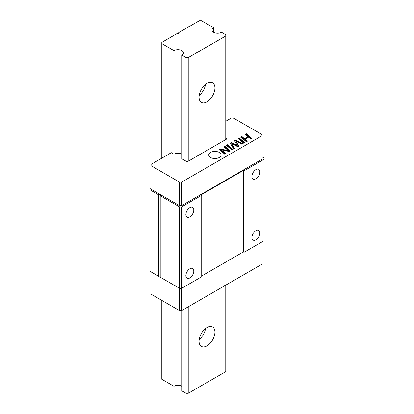 <?xml version="1.0" encoding="UTF-8"?>
<svg xmlns="http://www.w3.org/2000/svg" width="414" height="414" viewBox="0 0 414 414"><rect width="100%" height="100%" fill="white"/><g stroke="black" fill="none" stroke-linecap="round" stroke-linejoin="round"><path stroke-width="0.62" d="M225.765 139.559L225.765 34.735L221.537 32.297A5.605 3.234 180 0 1 215.425 32.996A5.605 3.234 180 0 1 211.963 30.01A5.605 3.234 180 0 1 213.608 27.717L201.452 20.7L199.336 20.7L178.724 32.602L178.724 33.518M178.724 32.602A1.123 0.647 180 0 1 179.05 33.058A1.123 0.647 180 0 1 178.356 33.658A1.123 0.647 180 0 1 177.135 33.518L161.807 42.368L161.807 43.589L173.968 50.606L173.968 154.205L171.324 152.683L150.975 164.43L150.975 165.652L179.516 182.129L181.632 182.129L181.632 205.629L179.516 205.629L179.516 182.129M161.807 43.589L161.807 158.174M161.807 300.378L161.807 379.265L173.968 386.283A5.605 3.234 180 0 1 181.896 386.283M173.968 307.395L173.968 386.283M173.968 50.606A5.605 3.234 180 0 1 180.074 49.903A5.605 3.234 180 0 1 183.537 52.894A5.605 3.234 180 0 1 181.896 55.181L181.896 158.785L187.18 161.838L226.82 138.949L225.765 138.338M181.896 310.448L181.896 390.857L186.124 393.3L186.124 308.006M186.124 161.227L186.124 57.624L188.235 57.624L225.765 35.956M181.896 55.181L186.124 57.624M207 345.845A11.214 6.474 -60 0 1 201.395 346.404A11.214 6.474 -60 0 1 201.395 333.456A11.214 6.474 -60 0 1 212.605 326.982A11.214 6.474 -60 0 1 214.323 335.966A11.214 6.474 -60 0 1 207 345.845M207 101.72A11.214 6.474 -60 0 1 201.395 102.274A11.214 6.474 -60 0 1 201.395 89.326A11.214 6.474 -60 0 1 212.605 82.857A11.214 6.474 -60 0 1 214.323 91.841A11.214 6.474 -60 0 1 207 101.72M188.235 306.784L188.235 393.3L225.765 371.632L225.765 285.122M188.235 57.624L188.235 161.227M213.608 27.717L213.608 32.297M188.235 393.3L186.124 393.3M205.546 84.404A11.214 6.474 -60 0 1 199.206 95.38M205.546 328.535A11.214 6.474 -60 0 1 199.206 339.511M231.918 150.127L226.448 145.267L227.384 144.724L232.849 149.583L231.918 150.127M243.768 143.285L238.304 138.426L239.235 137.883L244.705 142.742L243.768 143.285M181.632 205.629L261.969 159.245L261.969 135.745L181.632 182.129M261.969 135.745L261.969 134.524L233.429 118.047L231.312 118.047L225.765 121.25M181.896 154.205A5.605 3.234 0 0 0 173.968 154.205M219.291 152.45A6.169 3.56 180 0 1 221.097 154.971A6.169 3.56 180 0 1 214.928 158.531A6.169 3.56 180 0 1 208.759 154.971A6.169 3.56 180 0 1 212.568 151.679A6.169 3.56 180 0 1 219.291 152.45M247.986 136.594L245.43 134.312L246.361 133.769L251.831 138.628L250.894 139.171L248.617 137.148L245.01 139.233L247.293 141.252L246.351 141.795L240.881 136.936L241.817 136.392L244.384 138.674L247.986 136.594L247.986 137.205L244.384 139.285L244.384 138.674M236.699 144.6L234.588 140.569L235.613 139.973L242.925 143.772L242.004 144.305L236.016 141.164L238.723 146.199L237.765 146.747L231.716 143.575L234.717 148.512L233.682 149.107L230.277 143.058L231.374 142.421L237.243 145.49L236.699 144.6M227.245 149.687L223.87 146.758L224.802 146.214L230.272 151.074L229.392 151.586L221.035 149.599L225.733 153.697L224.792 154.241L219.327 149.382L220.284 148.828L228.497 150.774L227.245 149.687M150.975 271.848L150.975 294.121L179.516 310.603L179.516 288.325L160.223 277.189L160.223 195.708A1.123 0.647 0 0 0 160.549 195.253A1.123 0.647 0 0 0 159.861 194.652A1.123 0.647 0 0 0 158.64 194.792L158.64 276.273L149.915 271.237L149.915 189.757L158.64 194.792M160.223 195.708L179.516 206.845L179.516 288.325L181.632 288.325L201.716 276.728L201.716 195.253L181.632 206.845L181.632 310.603L261.969 264.22L261.969 241.942M181.632 310.603L179.516 310.603M149.915 189.757L149.915 188.536L150.975 187.925M255.893 239.804A5.605 3.234 -60 0 1 253.089 240.084A5.605 3.234 -60 0 1 253.089 233.61A5.605 3.234 -60 0 1 258.693 230.37A5.605 3.234 -60 0 1 259.552 234.862A5.605 3.234 -60 0 1 255.893 239.804M255.893 178.77A5.605 3.234 -60 0 1 253.089 179.05A5.605 3.234 -60 0 1 253.089 172.576A5.605 3.234 -60 0 1 258.693 169.342A5.605 3.234 -60 0 1 259.552 173.833A5.605 3.234 -60 0 1 255.893 178.77M243.996 252.317L264.085 240.72L264.085 159.245L243.996 170.837L243.996 252.317L243.339 251.935L201.716 275.967M160.223 276.273A1.123 0.647 0 0 0 158.64 276.273M264.085 159.245L264.085 158.024L261.969 156.802M189.824 277.949A5.605 3.234 -60 0 1 187.019 278.229A5.605 3.234 -60 0 1 187.019 271.755A5.605 3.234 -60 0 1 192.624 268.515A5.605 3.234 -60 0 1 193.483 273.007A5.605 3.234 -60 0 1 189.824 277.949M189.824 216.915A5.605 3.234 -60 0 1 187.019 217.195A5.605 3.234 -60 0 1 187.019 210.721A5.605 3.234 -60 0 1 192.624 207.486A5.605 3.234 -60 0 1 193.483 211.978A5.605 3.234 -60 0 1 189.824 216.915M179.516 206.845L181.632 206.845M201.716 195.253L201.054 194.87L243.339 170.459L243.339 251.935M243.996 170.837L243.339 170.459M150.975 165.652L150.975 189.146L179.516 205.629M245.43 134.923L246.361 134.379L246.361 133.769M246.361 134.379L251.412 138.871M246.873 141.49L245.01 139.844L245.01 139.233M240.881 137.546L241.817 137.003L241.817 136.392M241.817 137.003L244.384 139.285M238.304 139.032L239.235 138.493L239.235 137.883M239.235 138.493L244.291 142.98M234.588 141.179L235.613 140.584L235.613 139.973M235.613 140.584L242.366 144.093M238.474 146.339L236.016 141.774L236.016 141.164M232.156 144.201L232.156 144.812L231.716 144.186L231.716 143.575M232.156 144.812L232.792 145.733L232.792 145.123M232.792 145.733L234.453 148.662M230.277 143.668L231.374 143.032L231.374 142.421M231.374 143.032L237.243 146.101L237.243 145.49M226.448 145.878L227.384 145.335L227.384 144.724M227.384 145.335L232.435 149.827M223.87 147.368L224.802 146.825L224.802 146.214M224.802 146.825L229.858 151.317M225.309 153.941L221.035 150.21L221.035 149.599L220.284 149.438L220.284 148.828M219.327 149.992L220.284 149.438M221.221 149.661L225.982 150.789L225.982 150.178M225.982 150.789L228.497 151.384L228.497 150.774"/></g></svg>
